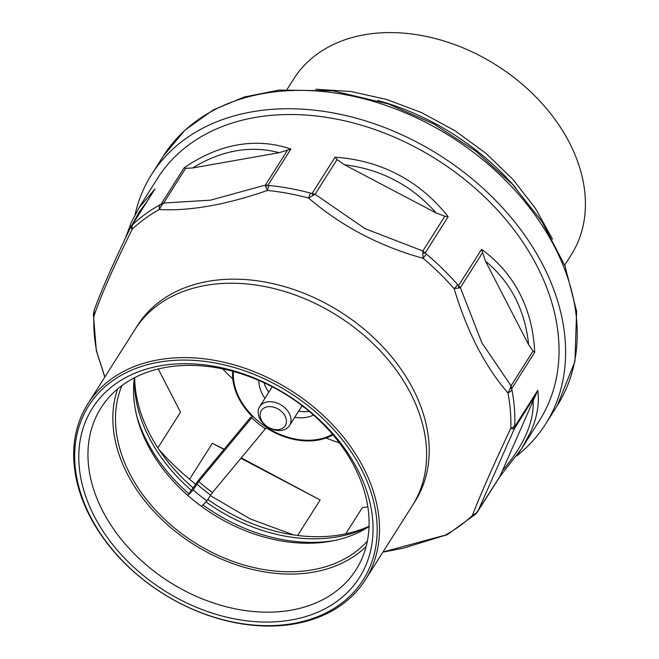 <?xml version="1.0" encoding="UTF-8"?>
<svg xmlns="http://www.w3.org/2000/svg" width="659" height="659" viewBox="0 0 659 659"><rect width="100%" height="100%" fill="white"/><g stroke="black" fill="none" stroke-linecap="round" stroke-linejoin="round"><path stroke-width="0.99" d="M276.006 429.676A14.136 10.322 -147.6 0 0 283.073 413.127A14.136 10.322 -147.6 0 0 260.775 411.677A14.136 10.322 -147.6 0 0 276.006 429.676M277.974 430.516A17.661 12.908 32.4 0 1 261.714 421.628A17.661 12.908 32.4 0 1 259.654 406.669A17.661 12.908 32.4 0 1 281.484 405.219A17.661 12.908 32.4 0 1 289.499 425.574A17.661 12.908 32.4 0 1 277.974 430.516M369.065 526.541A146.446 106.989 32.4 0 1 167.608 474.735A146.446 106.989 32.4 0 1 134.378 377.846M366.173 546.435A149.272 109.056 32.4 0 1 147.567 504.25A149.272 109.056 32.4 0 1 117.623 388.958M367.392 541.121A146.446 106.989 32.4 0 1 149.535 503.262A146.446 106.989 32.4 0 1 121.907 385.589M201.522 506.417L206.893 500.889L212.47 492.537L266.228 427.806A63.593 46.459 -147.6 0 0 332.976 434.841M232.701 371.305A63.593 46.459 -147.6 0 0 238.772 398.333A63.593 46.459 -147.6 0 0 252.521 416.809L198.763 481.54L193.186 489.901L187.815 495.42L198.96 479.571L250.815 417.089M264.045 382.722A35.331 25.816 -147.6 0 0 266.228 388.019A35.331 25.816 -147.6 0 0 268.781 392.253M298.626 411.158A35.331 25.816 -147.6 0 0 309.269 411.381M258.921 380.432A35.331 25.816 -147.6 0 0 262.356 394.131A35.331 25.816 -147.6 0 0 264.91 398.365M294.754 417.271A35.331 25.816 -147.6 0 0 313.527 415.038M193.186 489.901A136.026 99.377 -147.6 0 0 206.893 500.889M287.126 89.352L293.757 78.891A164.289 120.029 32.4 0 1 496.771 65.43A164.289 120.029 32.4 0 1 571.304 254.745L564.681 265.206M88.512 512.727A162.518 118.735 -147.6 0 0 349.41 596.609A162.518 118.735 -147.6 0 0 239.925 369.246A162.518 118.735 -147.6 0 0 88.512 512.727M92.244 512.191A158.102 115.514 32.4 0 1 239.547 372.607A158.102 115.514 32.4 0 1 346.057 593.792A158.102 115.514 32.4 0 1 92.244 512.191M87.82 403.918L134.947 329.541A164.289 120.029 32.4 0 1 337.96 316.073A164.289 120.029 32.4 0 1 412.501 505.395L415.079 501.318A164.289 120.029 32.4 0 0 340.546 312.004A164.289 120.029 32.4 0 0 137.525 325.464L134.947 329.541A164.289 120.029 32.4 0 1 337.96 316.073A164.289 120.029 32.4 0 1 412.501 505.395L365.374 579.772A164.289 120.029 32.4 0 1 226.408 620.745A164.289 120.029 32.4 0 1 87.663 511.928A164.289 120.029 32.4 0 1 87.82 403.918A164.289 120.029 32.4 0 1 290.833 390.457A164.289 120.029 32.4 0 1 365.374 579.772M191.126 490.148A151.035 110.35 32.4 0 1 147.287 433.894A151.035 110.35 32.4 0 1 134.485 377.796M369.065 526.426A151.035 110.35 32.4 0 1 205.938 501.878M100.802 507.249A151.035 110.35 -147.6 0 0 228.36 607.293A151.035 110.35 -147.6 0 0 356.115 569.623A151.035 110.35 -147.6 0 0 287.596 395.573A151.035 110.35 -147.6 0 0 100.951 407.954A151.035 110.35 -147.6 0 0 100.802 507.249M188.861 493.715A151.035 110.35 32.4 0 1 145.021 437.461A151.035 110.35 32.4 0 1 136.619 415.483M334.072 540.586A151.035 110.35 32.4 0 1 202.972 504.926M157.88 447.889L180.517 412.163L158.251 369.024M293.634 534.919L250.214 518.921L210.27 495.568M195.352 484.118L189.578 479.233L212.355 443.285L223.994 449.405M297.662 535.462L320.142 499.983L240.889 458.293M212.355 443.285L224.167 449.191M241.235 457.873L320.142 499.983M345.744 533.831L362.252 507.768L367.854 506.779M499.835 476.449L502.397 470.724C513.007 458.318 520.923 446.209 526.146 434.396C531.319 422.584 533.65 411.422 533.139 400.894L537.76 390.317C539.564 403.209 537.25 416.974 530.824 431.612L521.755 448.474L517.941 454.216M475.609 514.078A8.831 5.931 -133.4 0 1 475.403 514.292A8.831 5.931 -133.4 0 1 472.396 515.47C480.254 495.057 493.056 465.995 510.791 428.276A8.831 5.544 2 0 0 514.786 425.516L514.473 428.498L477.726 511.639M500.329 475.864L476.556 512.834A8.831 1.236 40.8 0 0 476.869 512.768L500.222 476.144M382.961 552.011L445.327 535.108A224.052 163.687 32.4 0 0 472.396 515.47L476.556 512.834M536.475 393.769L514.473 428.498L513.476 428.993L510.791 428.276A224.052 163.687 32.4 0 0 507.941 392.904C496.795 380.144 486.581 364.872 477.305 347.087C468.137 329.129 460.41 309.656 454.142 288.667A8.831 2.249 -41.3 0 0 457.618 284.622L460.386 287.654L454.142 288.667A224.052 163.687 32.4 0 0 423.045 258.279C379.724 246.326 341.56 226.251 308.569 198.054A8.831 2.372 -75 0 1 310.702 193.169L315.06 194.265L308.569 198.054A224.052 163.687 32.4 0 0 267.439 190.451C225.757 204.875 189.726 211.226 159.338 209.521A8.831 5.593 -118.9 0 1 160.096 204.743L163.638 203.046L161.735 205.155L159.338 209.521A224.052 163.687 32.4 0 0 132.27 229.151C113.743 266.393 100.951 295.454 93.875 316.345A8.831 5.544 -178 0 1 93.413 314.524A8.831 5.544 -178 0 1 93.413 314.442A8.831 5.544 -178 0 1 93.446 314.104M537.76 390.317L514.844 426.48A8.831 8.238 150.2 0 1 513.476 428.993M534.704 352.318L533.04 351.074L528.625 344.731C526.903 327.507 522.406 311.831 515.14 297.695C507.834 283.592 497.965 271.442 485.535 261.261L481.556 249.349C497.932 261.219 510.643 275.907 519.696 293.403C528.716 310.916 533.716 330.554 534.704 352.318L511.788 388.481L511.911 389.823A8.831 4.975 169.1 0 1 507.941 392.904L510.214 388.481A8.831 0.428 4.2 0 0 511.788 388.481L511.038 385.795L510.214 388.481M481.556 249.349L458.639 285.512A8.831 5.536 110.6 0 1 458.483 288.247M448.145 216.704L444.85 216.243L436.167 213.005C424.198 199.347 410.466 188.433 394.972 180.253C379.452 172.123 362.623 166.958 344.484 164.775L337.062 159.544L335.06 157.213C357.911 158.745 378.958 164.561 398.193 174.66C417.411 184.792 434.067 198.804 448.145 216.704L425.236 252.867L426.233 253.954A8.831 1.104 130.1 0 1 423.045 258.279L422.872 253.443A8.831 2.776 -26.4 0 1 425.236 252.867L422.847 250.972L422.872 253.443M335.06 157.213L312.152 193.375A8.831 1.73 83.2 0 1 312.786 195.525M290.874 149.041L279.177 152.699C265.05 148.918 250.667 148.308 236.029 150.862C221.383 153.473 206.91 159.173 192.609 167.971L185.64 168.317L184.092 167.88C201.53 155.812 219.332 148.168 237.487 144.939C255.643 141.759 273.444 143.127 290.874 149.041L267.966 185.204L269.193 185.5A8.831 3.41 95.7 0 0 267.439 190.451L265.684 186.818A8.831 6.491 -54 0 1 267.966 185.204L265.412 185.088L265.684 186.818M184.092 167.88L161.183 204.043A8.831 0.947 50.6 0 0 161.735 205.155M138.522 208.425L155.013 188.968L131.232 226.194M130.96 226.745L132.772 224.554A8.831 5.931 46.6 0 0 132.27 229.151L130.729 227.643A8.831 8.551 -112.4 0 1 132.105 225.131L155.013 188.968M130.811 226.96C113.537 262.628 101.321 290.388 94.163 310.241L93.875 316.345A224.052 163.687 32.4 0 0 96.725 351.717L104.872 377.006M96.725 351.717L97.071 351.997L96.725 351.717A8.831 4.975 -10.9 0 1 96.329 350.728L93.413 314.442M445.558 535.322L445.327 535.108A8.831 5.593 61.1 0 0 447.346 534.647A8.831 5.593 61.1 0 0 447.403 534.614M145.919 203.013L139 212.346L132.78 223.755M279.177 152.699L192.609 167.971M436.167 213.005L344.484 164.775M528.625 344.731L485.535 261.261M502.397 470.724L533.139 400.894M339.418 442.881A215.518 157.452 32.4 0 1 326.032 438.021M232.792 378.95A215.518 157.452 32.4 0 1 222.684 368.925M189.578 479.233A215.518 157.452 32.4 0 1 158.91 449.463M192.815 487.594A153.687 112.285 32.4 0 1 166.595 460.106A153.687 112.285 32.4 0 1 149.642 433.754A153.687 112.285 32.4 0 1 134.667 377.698M369.073 526.22A153.687 112.285 32.4 0 1 280.923 532.546A153.687 112.285 32.4 0 1 207.824 499.415M125.301 238.443L131.396 222.264L139.7 206.522L157.6 178.26A226.111 165.203 32.4 0 1 437.024 159.725A226.111 165.203 32.4 0 1 539.614 420.294L521.706 448.548L500.123 476.259M135.046 214.645A233.179 170.36 32.4 0 1 151.636 174.47A233.179 170.36 32.4 0 1 439.784 155.367A233.179 170.36 32.4 0 1 545.578 424.075A233.179 170.36 32.4 0 1 516.747 455.921M482.38 252.932L460.386 287.654L481.861 342.795L511.038 385.795L533.04 351.074M337.062 159.544L315.06 194.265L365.135 228.706L422.847 250.972L444.85 216.243M233.443 371.511A62.827 45.899 -147.6 0 0 239.448 398.168A62.827 45.899 -147.6 0 0 332.482 434.256M251.722 417.74A64.78 47.333 -147.6 0 0 265.429 428.729M198.763 481.54A134.452 98.224 -147.6 0 0 212.47 492.537M196.876 484.068A136.026 99.377 -147.6 0 0 210.583 495.066M377.755 100.489A211.984 154.873 32.4 0 1 515.898 188.013M185.64 168.317L163.638 203.046L210.518 200.163L265.412 185.088L287.415 150.367M511.911 389.823A226.111 165.203 32.4 0 1 514.786 425.516M426.233 253.954A226.111 165.203 32.4 0 1 457.618 284.622M269.193 185.5A226.111 165.203 32.4 0 1 310.702 193.169M132.772 224.554A226.111 165.203 32.4 0 1 160.096 204.743M163.259 156.134A233.179 170.36 32.4 0 1 451.407 137.023A233.179 170.36 32.4 0 1 557.201 405.73L574.945 361.42L576.609 311.361L564.994 266.005L541.995 221.622L512.315 184.125L475.691 151.076L433.795 123.95L388.546 103.998L332.952 90.81L279.062 90.061L244.349 97.005L213.244 109.929L184.973 130.136L163.259 156.134L151.636 174.47M303.783 406.957L301.789 406.166M289.499 425.574L302.11 405.672M259.654 406.669L272.266 386.759M315.85 89.22L350.967 91.519L386.668 99.451L421.809 112.722L455.287 130.91L486.021 153.415L513.031 179.512L535.446 208.401L552.522 239.176M475.403 514.275L476.869 512.768M130.811 226.968L131.314 226.07M93.43 314.524L94.163 310.241M96.338 350.712L104.814 377.096M382.863 552.168L403.292 548.189L447.395 534.597M447.346 534.647L475.403 514.292M545.578 424.075L557.201 405.73"/></g></svg>
